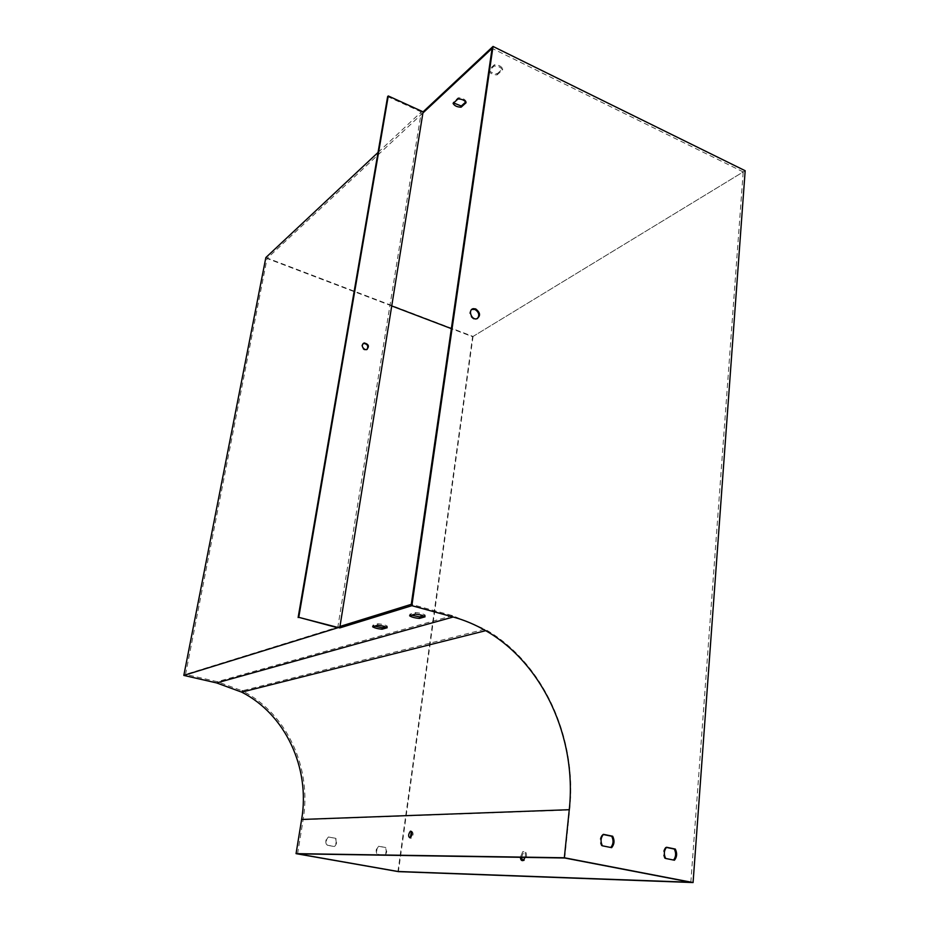 <?xml version="1.0" encoding="UTF-8"?>
<svg xmlns="http://www.w3.org/2000/svg" width="929" height="929" viewBox="0 0 929 929"><rect width="100%" height="100%" fill="white"/><g stroke="black" fill="none" stroke-linecap="round" stroke-linejoin="round"><path stroke-width="0.7" stroke-dasharray="4.64 3.48" d="M328.471 836.983C326.114 839.351 325.696 842.08 327.194 845.169L334.51 846.493C336.855 844.113 337.273 841.395 335.775 838.33L328.471 836.983L335.276 838.33C336.774 841.395 336.356 844.113 334.01 846.482L326.706 845.169C325.196 842.08 325.626 839.351 327.983 836.994M385.036 855.203C386.94 852.845 387.207 850.279 385.814 847.527L378.777 846.226C376.524 848.572 376.129 851.254 377.604 854.285L382.458 855.156M397.937 871.483L472.606 336.716L451.355 328.634M391.736 305.931L267.064 258.471L185.556 674.384L217.293 681.677L242.237 690.804L484.926 629.2L452.562 615.648L411.292 604.326M297.582 853.832L303.156 819.645C311.97 768.016 287.119 714.331 243.758 691.606M465.708 102.051L466.242 101.575C464.872 99.136 462.177 97.87 458.171 97.8L453.247 102.283L453.607 102.945M265.857 257.554L473.047 336.461L745.174 170.727M337.726 627.783L421.29 111.933L378.033 152.461M421.29 111.933L387.637 96.581M497.27 73.693L502.67 68.839C501.335 66.203 498.571 64.856 494.356 64.798L488.991 69.687C490.349 72.299 493.113 73.635 497.27 73.693L497.108 74.877C492.951 74.819 490.187 73.484 488.817 70.883L494.182 65.994C498.397 66.052 501.172 67.399 502.508 70.035L497.108 74.877M521.424 857.328L523.875 851.719C525.721 851.382 526.604 852.892 526.488 856.259L524.107 860.73L522.713 860.626M473.047 336.461L398.378 871.634M384.223 855.481L377.081 854.274C375.618 851.243 376.001 848.56 378.254 846.226L385.291 847.515C386.685 850.279 386.418 852.834 384.513 855.191M690.828 882.283L743.2 171.923L472.606 336.716M743.2 171.923L492.091 48.378M422.904 112.978L267.064 258.471M525.152 857.386L525.408 856.05C525.512 852.694 524.641 851.173 522.795 851.51L520.356 857.316M411.442 831.536L411.93 831.385C413.649 833.127 413.475 835.38 411.396 838.155L410.293 837.9M564.727 858.001L569.64 810.018C577.571 736.987 542.42 661.692 484.926 629.2M385.442 626.82L387.405 626.239C385.605 625.008 382.434 624.172 377.906 623.731L372.843 625.24L374.573 626.158M423.31 615.799L425.285 615.219C423.508 613.895 420.222 613.001 415.437 612.548L409.852 614.208L411.582 615.195M339.968 626.46L185.556 674.384M471.769 309.438C468.53 312.667 469.122 315.883 473.558 319.088L477.448 318.589M610.806 847.492L601.423 845.796C599.344 841.488 599.704 837.668 602.503 834.358L603.304 834.521M673.583 860.045L664.653 858.454C662.632 854.239 662.934 850.511 665.547 847.26L666.395 847.434M666.557 847.26L665.547 847.26M674.442 860.219L673.432 860.208M665.663 858.466L664.653 858.454M415.437 612.548L415.217 614.127M409.852 614.208L409.619 615.776M425.285 615.219L425.064 616.798M502.67 68.839L502.508 70.035M494.356 64.798L494.182 65.994M488.991 69.687L488.817 70.871M367.094 349.432L364.238 349.931C361.242 347.876 360.858 345.751 363.088 343.556M603.467 834.347L602.503 834.358M611.63 847.654L610.655 847.643M602.387 845.808L601.423 845.796M377.906 623.731L377.673 625.24M372.843 625.24L372.61 626.738M387.405 626.239L387.184 627.737M466.242 101.575L466.068 102.724M458.171 97.8L457.997 98.95M453.247 102.283L453.073 103.433M569.64 810.018L303.156 819.645M452.562 615.648L217.293 681.677M366.595 349.606L365.945 350.047M411.396 838.155L410.223 837.935M523.027 860.533L524.107 860.73M522.795 851.51L523.875 851.719M475.764 319.355L476.565 318.844"/><path stroke-width="1.39" d="M339.724 627.923L423.09 111.84L493.032 46.45L411.861 605.685L339.724 627.923L298.755 617.32L337.726 627.783L183.826 675.406L216.654 682.931L241.679 692.14C285.296 714.262 310.483 767.888 301.635 819.459L296.061 853.646L564.333 857.757L693.069 882.55L745.174 170.727L493.032 46.45M339.968 626.46L411.292 604.326L492.091 48.378L422.904 112.978M382.458 855.156L385.036 855.203M451.355 328.634L391.736 305.931M243.758 691.606L242.237 690.804M397.937 871.483L297.582 853.832L564.727 858.001L690.828 882.283L397.937 871.483M453.607 102.945L461.295 106.022L465.708 102.051M423.09 111.84L388.264 95.954L387.637 96.581L298.128 617.53M378.033 152.461L265.857 257.554L183.826 675.406M522.713 860.626L521.424 857.328M296.061 853.646L398.378 871.634L693.069 882.55M453.073 103.433L457.997 98.95C462.003 99.02 464.697 100.286 466.068 102.724L461.121 107.172C457.149 107.09 454.467 105.848 453.073 103.433M520.356 857.316C520.623 859.871 521.506 860.939 523.027 860.533L525.152 857.386M475.706 308.916L473.395 308.66C467.833 309.415 471.119 319.982 476.565 318.844C480.792 316.092 480.514 312.783 475.706 308.916M602.387 845.808C600.308 841.477 600.668 837.668 603.467 834.347L612.675 836.239C614.754 840.524 614.394 844.322 611.63 847.654L602.387 845.808M665.663 858.466C663.631 854.25 663.933 850.523 666.557 847.26L675.302 849.06C677.322 853.24 677.032 856.956 674.442 860.219L665.663 858.466M564.333 857.757L569.256 809.705C577.106 737.487 542.455 662.992 485.704 630.675C475.346 624.694 464.512 620.131 453.178 617.007L411.861 605.685M387.184 627.737C385.372 626.518 382.214 625.681 377.673 625.24L372.61 626.738C374.445 627.958 377.592 628.782 382.063 629.223L387.184 627.737M425.064 616.798C423.287 615.462 420.001 614.58 415.217 614.127L409.619 615.776C411.431 617.088 414.694 617.971 419.42 618.424L425.064 616.798M410.757 831.165L410.339 831.269C408.121 834.602 408.086 836.832 410.223 837.935C412.29 835.159 412.464 832.895 410.757 831.165M410.293 837.9L411.442 831.536M374.573 626.158L382.295 627.725L385.442 626.82M411.582 615.195L419.641 616.868L423.31 615.799M477.448 318.589C479.782 315.128 478.934 312.086 474.905 309.427L471.769 309.438M603.304 834.521L611.712 836.239C613.744 840.408 613.442 844.159 610.806 847.492M666.395 847.434L674.303 849.048C676.277 853.112 676.033 856.782 673.583 860.045M675.302 849.06L674.303 849.048M419.641 616.868L419.42 618.424M388.264 95.954L298.755 617.32M364.888 349.49L366.595 349.606C369.614 346.447 368.813 344.218 364.203 342.94C361.462 344.938 361.683 347.121 364.888 349.49M363.088 343.556L363.553 343.382C367.419 343.927 368.592 345.948 367.094 349.432M612.675 836.239L611.712 836.239M382.295 627.725L382.063 629.223M461.295 106.022L461.121 107.172M453.178 617.007L216.654 682.931M569.256 809.705L301.635 819.459M485.704 630.675L241.679 692.14M364.203 342.94L363.553 343.382M411.396 831.478L410.339 831.269M472.606 309.171L473.395 308.66"/></g></svg>
